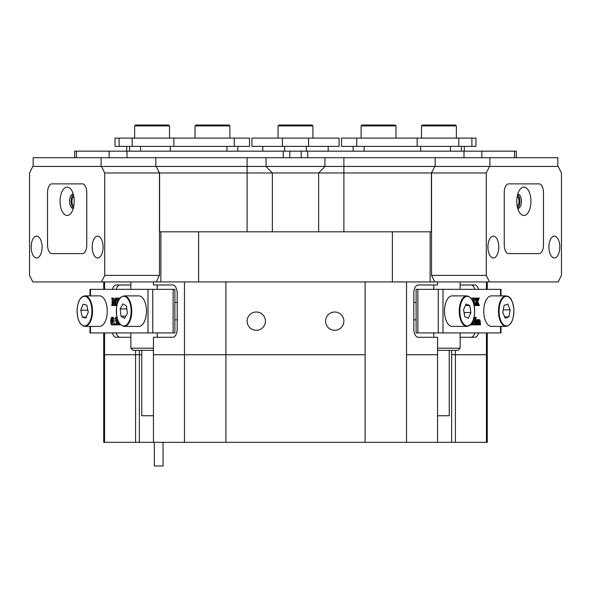 <?xml version="1.0" encoding="UTF-8"?>
<svg xmlns="http://www.w3.org/2000/svg" width="591" height="591" viewBox="0 0 591 591"><rect width="100%" height="100%" fill="white"/><g stroke="black" fill="none" stroke-linecap="round" stroke-linejoin="round"><path stroke-width="0.89" d="M247.119 321.157A9.153 9.153 0 0 0 256.272 330.31A9.153 9.153 0 0 0 265.425 321.157A9.153 9.153 0 0 0 256.272 312.004A9.153 9.153 0 0 0 247.119 321.157M325.575 321.157A9.153 9.153 0 0 0 334.728 330.31A9.153 9.153 0 0 0 343.881 321.157A9.153 9.153 0 0 0 334.728 312.004A9.153 9.153 0 0 0 325.575 321.157M451.642 350.36L451.642 354.718L455.417 354.718L455.417 350.36M135.583 350.36L135.583 354.718L141.759 354.718L139.358 354.718L139.358 442.319L153.453 442.319L153.453 337.284L172.853 337.284A8.717 4.359 -90 0 0 177.204 328.566L177.204 293.697A8.717 4.359 -90 0 0 172.853 284.98L153.453 284.98L153.453 281.929M437.547 281.929L437.547 284.98L418.147 284.98A8.717 4.359 90 0 0 413.796 293.697L413.796 328.566A8.717 4.359 90 0 0 418.147 337.284L437.547 337.284L437.547 354.718L406.534 354.718L406.534 442.319L365.098 442.319L365.098 354.718L225.902 354.718L225.902 442.319L184.466 442.319L184.466 354.718L225.902 354.718L153.453 354.718L184.466 354.718L184.466 281.929M432.531 170.984L431.386 172.971L431.386 231.812L430.122 231.812L430.122 281.929L434.806 281.929L431.533 275.391L431.533 172.971L434.806 166.433L558.185 166.433L561.45 172.971L561.45 275.391L558.185 281.929L434.806 281.929M430.122 281.929L160.878 281.929L160.878 231.812L159.614 231.812L159.614 172.971L158.469 170.984M156.194 281.929L32.815 281.929L29.55 275.391L29.55 172.971L32.815 166.433L156.194 166.433L159.467 172.971L104.733 172.971L104.733 275.391L159.467 275.391L156.194 281.929L160.878 281.929M157.228 284.98L157.228 289.339M157.228 332.925L157.228 337.284M418.147 284.98L433.772 284.98L433.772 289.339M433.772 332.925L433.772 337.284M406.534 281.929L406.534 354.718L437.547 354.718L437.547 442.319L455.417 442.319L455.417 354.718L487.272 354.718L486.43 354.718L486.43 332.925M112.416 332.925A8.717 4.359 -90 0 0 116.191 337.284L130.862 337.284M130.862 284.98L116.191 284.98A8.717 4.359 -90 0 0 112.416 289.339M104.57 281.929L104.57 289.339M104.57 332.925L104.57 442.319L103.728 442.319L103.728 354.718L104.57 354.718L103.728 354.718L103.728 332.925M139.358 350.36L139.358 354.718L104.57 354.718L135.583 354.718L135.583 442.319L104.57 442.319M101.113 157.716L101.113 166.433L33.17 166.433L33.17 157.716L266.046 157.716L266.046 166.433L156.194 166.433L434.806 166.433L324.954 166.433L318.645 172.971L159.614 172.971M392.38 281.929L392.38 231.812L198.62 231.812L198.62 281.929M225.902 281.929L225.902 354.718L365.098 354.718L365.098 281.929M486.43 289.339L486.43 281.929M460.138 337.284L474.809 337.284A8.717 4.359 90 0 0 478.584 332.925M478.584 289.339A8.717 4.359 90 0 0 474.809 284.98L460.138 284.98M160.878 231.812L198.62 231.812M392.38 231.812L430.122 231.812M431.386 172.971L318.645 172.971L318.645 231.812M119.966 284.98A8.717 4.359 -90 0 0 116.191 289.339M116.191 332.925A8.717 4.359 -90 0 0 119.966 337.284M471.034 337.284A8.717 4.359 90 0 0 474.809 332.925M474.809 289.339A8.717 4.359 90 0 0 471.034 284.98M449.241 350.36L449.241 415.739L437.547 415.739M437.547 348.18L460.138 348.18L460.138 332.925M460.138 348.18L457.959 350.36L437.547 350.36M153.453 350.36L133.041 350.36L130.862 348.18L153.453 348.18M153.453 415.739L141.759 415.739L141.759 350.36M89.995 295.877L89.995 289.339L174.884 289.339L174.884 332.925L173.141 332.925L173.141 289.339M90.467 326.387L90.467 332.925L147.994 332.925L147.994 289.339M119.434 323.41L119.825 324.636M118.303 321.415L118.377 324.393L119.958 324.843L117.528 324.843L117.986 324.333L118.045 320.832M116.242 318.556L114.883 318.83L115.888 317.278L116.929 317.278M117.668 319.842L117.735 324.031L116.597 324.947L114.831 324.393L116.316 324.053M115.082 323.705L115.082 324.947L113.952 324.947L113.952 323.705L115.082 323.705M111.81 317.278L112.556 318.143L112.97 321.053L111.788 324.947L110.923 323.698L110.635 321.164L111.315 317.633L112.94 317.278L113.686 318.143L114.1 321.053L113.782 323.802M113.649 324.178L112.918 324.947L111.788 324.947M115.452 304.01L115.134 305.34M113.531 304.01L113.915 305.348M113.952 305.554L115.393 305.052L115.452 299.275L113.952 305.554L112.393 299.275L112.467 305.111L112.918 305.554L111.618 305.554L112.135 304.21L112.083 298.691L111.618 298.093L113.812 298.093L114.639 301.528M112.682 298.093L114.07 303.892L115.459 298.093L117.624 298.093L116.035 298.603L117.166 298.603L117.107 304.21L115.976 304.21L116.05 305.111L116.848 305.111M116.05 305.111L116.833 305.126L118.547 297.99L119.847 298.307M152.759 289.339L152.759 332.925L173.141 332.925M152.759 332.925L147.994 332.925M90.467 332.925L89.995 332.925L89.995 326.387M116.493 305.554L114.935 305.554M116.035 298.603L115.976 304.21M112.918 305.554L113.9 305.554M112.918 305.348L113.849 305.348M112.467 305.111L113.605 305.111M118.651 297.99L118.976 299.578M118.555 300.339L118.015 301.506M111.152 321.297L111.337 323.816L111.788 324.636L112.327 323.476L112.076 317.766L111.485 317.928L111.152 321.297L112.283 321.297L112.467 323.816M112.97 321.053L114.1 321.053M112.556 318.143L113.686 318.143M112.379 319.11L112.283 321.297M111.485 317.928L112.142 317.928M111.337 323.816L112.275 323.816M113.952 323.705L114.839 324.326M114.262 324.326L113.952 324.947M115.046 324.016L115.814 324.429L116.493 322.981L116.257 321.681L115.474 321.112L116.338 319.229L115.703 318.002L114.979 318.918M115.607 324.378L115.991 324.378M115.179 324.053L116.264 324.053M115.888 317.278L116.752 318.778L116.235 320.44L116.907 322.368L116.604 324.031L117.735 324.031M116.604 324.031L115.467 324.947M116.907 322.368L118.037 322.368M116.235 320.44L117.365 320.44M116.752 318.778L117.321 318.778M116.567 317.855L117.07 317.855M118.377 324.393L119.508 324.393M443.006 289.339L443.006 332.925L438.241 332.925L438.241 289.339L501.005 289.339L501.005 295.877M443.006 332.925L500.533 332.925L500.533 326.387M478.193 319.701L479.508 319.665L480.099 320.544L480.52 324.843L475.703 324.843M475.703 319.842L477.151 319.665L477.151 320.699L477.151 320.086M474.307 320.315L473.916 317.589M473.672 318.8L475.445 323.011L475.363 317.832L474.92 317.382L476.22 317.382L475.703 318.726L475.703 324.961L474.462 324.961L473.11 321.733M473.11 320.448L473.184 324.393L473.627 324.843L471.197 324.843L472.793 324.333L471.662 324.333L471.721 323.181M471.899 299.364L472.216 297.99L473.45 297.99L475.356 305.348L474.189 305.554M476.671 305.348L476.774 303.892M474.573 305.237L476.095 301.927L474.359 298.093L477.203 298.093L476.826 298.75L477.55 301.085L478.2 299.401L477.07 299.401L476.841 298.3M438.241 332.925L416.116 332.925L416.116 289.339L417.859 289.339L417.859 332.925M438.241 289.339L417.859 289.339M501.005 326.387L501.005 332.925L500.533 332.925M470.983 298.093L470.835 298.603M473.879 305.348L474.145 304.099L473.554 303.072M472.689 300.834L473.347 297.99M473.45 302.762L473.871 302.762L473.236 299.763L472.881 301.262M478.2 299.401L477.971 298.093L479.323 298.093L477.698 301.513L479.397 305.554L475.356 305.554M477.971 298.093L477.203 298.093M477.971 298.3L477.203 298.3M478.333 298.529L477.203 298.529M478.37 298.736L477.233 298.736M475.46 305.554L477.225 301.927L475.496 298.3L474.359 298.3M477.225 301.927L476.095 301.927M476.376 304.121L475.245 304.121M475.703 305.237L475.105 305.237M477.809 305.554L478.149 304.653L477.373 302.356L476.427 304.956L476.782 305.554M478.001 304.158L476.863 304.158M478.149 304.653L477.018 304.653M478.171 304.919L477.04 304.919M478.045 305.281L476.907 305.281M477.809 305.348L476.782 305.348M470.273 324.947L471.625 323.321M472.793 324.333L472.852 321.076M475.592 324.961L473.384 319.694M474.92 317.382L474.041 317.382M474.92 317.589L473.997 317.589M475.363 317.832L474.233 317.832M476.324 324.843L476.664 320.714L475.703 320.285M476.324 320.285L477.04 319.665M476.361 320.492L475.703 320.492M476.664 320.714L475.703 320.714M476.686 323.705L475.703 323.705M476.324 324.636L475.703 324.636M477.823 324.843L478.185 321.511L477.772 320.285L477.151 320.979L477.513 324.843M478.104 320.625L477.336 320.625M478.185 321.511L477.151 321.511M478.178 324.245L477.166 324.245M479.331 324.843L479.693 321.519L479.286 320.285L478.658 320.979L479.02 324.843M479.619 320.64L478.85 320.64M479.685 324.23L478.666 324.23M479.604 324.511L478.747 324.511M477.469 320.086L478.016 319.665L478.644 320.699L479.508 319.665M478.016 319.665L477.151 319.665M163.035 442.319L163.035 465.974L154.317 465.974L154.317 442.319M107.185 313.053A15.255 7.624 -90 0 0 99.62 295.877L84.897 295.877A15.255 7.624 90 0 1 92.462 313.053A15.255 7.624 90 0 1 84.897 326.387L99.62 326.387A15.255 7.624 -90 0 0 107.185 313.053M88.236 312.078L86.788 305.163L83.065 304.217L80.797 310.186L82.252 317.101L85.968 318.047L88.236 312.078M86.33 317.101L82.252 317.101M87.845 310.186L80.797 310.186M146.132 315.646A15.255 7.624 -90 0 0 138.841 295.877L124.125 295.877A15.255 7.624 90 0 1 131.409 315.646A15.255 7.624 90 0 1 124.125 326.387L138.841 326.387A15.255 7.624 -90 0 0 146.132 315.646M127.324 313.348L126.496 306.042L122.913 303.826L120.165 308.916L120.992 316.229L124.575 318.446L127.324 313.348M125.772 316.229L120.992 316.229M126.821 308.916L120.165 308.916M466.875 295.877L452.159 295.877A15.255 7.624 90 0 0 444.668 308.243A15.255 7.624 90 0 0 452.159 326.387L466.875 326.387A15.255 7.624 -90 0 1 459.392 308.243A15.255 7.624 -90 0 1 466.875 295.877C472.275 297.074 474.846 303.109 474.588 313.984C472.549 325.737 469.601 325.678 466.875 326.387M470.938 312.558L469.712 305.473L466.033 304.047L463.573 309.714L464.799 316.798L468.478 318.217L470.938 312.558L464.068 312.558M465.413 305.473L469.712 305.473M506.103 295.877L491.38 295.877A15.255 7.624 90 0 0 483.866 313.755A15.255 7.624 90 0 0 491.38 326.387L506.103 326.387A15.255 7.624 -90 0 1 498.59 313.755A15.255 7.624 -90 0 1 506.103 295.877C508.821 296.63 511.813 296.416 513.838 308.546C514.015 319.295 511.437 325.242 506.103 326.387M510.173 309.847L507.772 304.092L504.079 305.384L502.786 312.417L505.194 318.172L508.888 316.887L510.173 309.847L503.259 309.847M504.655 316.887L508.888 316.887M272.355 231.812L272.355 172.971L266.046 166.433L324.954 166.433L324.954 157.716L435.161 157.716L435.161 166.433M266.046 157.716L324.954 157.716M155.839 157.716L155.839 166.433M435.161 157.716L557.83 157.716L557.83 166.433L489.887 166.433L489.887 157.716M356.75 146.383L341.495 146.383L341.495 138.102L356.75 138.102L356.75 146.383L417.143 146.383L417.143 138.102L475.977 138.102L475.977 146.383L471.891 146.383L471.891 138.102M356.75 138.102L417.143 138.102M458.815 138.102L458.815 146.383L471.891 146.383M458.815 146.383L417.143 146.383M119.109 138.102L119.109 146.383L115.023 146.383L115.023 138.102L249.505 138.102L249.505 146.383L234.25 146.383L234.25 138.102M119.109 146.383L132.185 146.383L132.185 138.102M173.857 138.102L173.857 146.383L234.25 146.383M173.857 146.383L132.185 146.383M328.19 146.383L328.19 151.178L328.19 146.383M262.81 151.178L262.81 146.383M282.424 146.383L251.914 146.383L251.914 138.102L282.424 138.102L282.424 146.383L308.576 146.383L308.576 138.102L339.086 138.102L339.086 146.383L339.086 138.102M282.424 138.102L308.576 138.102M339.086 146.383L308.576 146.383M74.71 157.716L74.71 151.178L516.29 151.178L516.29 157.716M517.251 206.414A5.445 2.726 90 0 0 519.031 201.302A5.445 2.726 90 0 0 517.251 196.19M487.9 247.068A10.897 5.445 90 0 0 493.352 257.957A10.897 5.445 90 0 0 498.797 247.068A10.897 5.445 90 0 0 493.352 236.171A10.897 5.445 90 0 0 487.9 247.068M548.921 247.068A10.897 5.445 90 0 0 554.365 257.957A10.897 5.445 90 0 0 559.817 247.068A10.897 5.445 90 0 0 554.365 236.171A10.897 5.445 90 0 0 548.921 247.068M431.533 275.391L486.267 275.391L486.267 172.971L431.533 172.971M504.249 192.585L504.249 244.888A8.717 4.359 90 0 0 508.607 253.605L539.11 253.605A8.717 4.359 90 0 0 543.469 244.888L543.469 192.585A8.717 4.359 90 0 0 539.11 183.867L508.607 183.867A8.717 4.359 90 0 0 504.249 192.585A8.717 4.359 -90 0 1 508.607 183.867L539.11 183.867A8.717 4.359 -90 0 1 543.469 192.585L543.469 244.888A8.717 4.359 -90 0 1 539.11 253.605L508.607 253.605A8.717 4.359 -90 0 1 504.249 244.888L504.249 192.585M486.267 275.391L489.533 281.929M489.533 166.433L486.267 172.971M73.749 196.19A5.445 2.726 -90 0 0 71.969 201.302A5.445 2.726 -90 0 0 73.749 206.414M31.183 247.068A10.897 5.445 -90 0 0 36.635 257.957A10.897 5.445 -90 0 0 42.079 247.068A10.897 5.445 -90 0 0 36.635 236.171A10.897 5.445 -90 0 0 31.183 247.068M92.203 247.068A10.897 5.445 -90 0 0 97.648 257.957A10.897 5.445 -90 0 0 103.1 247.068A10.897 5.445 -90 0 0 97.648 236.171A10.897 5.445 -90 0 0 92.203 247.068M159.467 172.971L159.467 275.391M47.531 192.585L47.531 244.888A8.717 4.359 -90 0 0 51.89 253.605L82.393 253.605A8.717 4.359 -90 0 0 86.751 244.888L86.751 192.585A8.717 4.359 -90 0 0 82.393 183.867L51.89 183.867A8.717 4.359 -90 0 0 47.531 192.585A8.717 4.359 90 0 1 51.89 183.867L82.393 183.867A8.717 4.359 90 0 1 86.751 192.585L86.751 244.888A8.717 4.359 90 0 1 82.393 253.605L51.89 253.605A8.717 4.359 90 0 1 47.531 244.888L47.531 192.585M101.467 281.929L104.733 275.391M104.733 172.971L101.467 166.433M60.06 201.302A14.162 7.085 -90 0 0 63.887 213.883A14.162 7.085 -90 0 0 71.23 212.863A14.162 7.085 -90 0 0 74.222 201.302A14.162 7.085 -90 0 0 71.23 189.733A14.162 7.085 -90 0 0 63.887 188.721A14.162 7.085 -90 0 0 60.06 201.302M73.247 194.107A7.188 3.598 -90 0 0 73.181 194.107A7.188 3.598 -90 0 0 69.583 201.302A7.188 3.598 -90 0 0 73.181 208.49A7.188 3.598 -90 0 0 73.247 208.49M73.38 194.602A7.188 3.598 -90 0 0 71.097 201.302A7.188 3.598 -90 0 0 73.38 208.002M516.778 201.302A14.162 7.085 90 0 0 519.77 212.863A14.162 7.085 90 0 0 527.113 213.883A14.162 7.085 90 0 0 530.94 201.302A14.162 7.085 90 0 0 527.113 188.721A14.162 7.085 90 0 0 519.77 189.733A14.162 7.085 90 0 0 516.778 201.302M517.753 208.49A7.188 3.598 90 0 0 517.819 208.49A7.188 3.598 90 0 0 521.417 201.302A7.188 3.598 90 0 0 517.819 194.107A7.188 3.598 90 0 0 517.753 194.107M517.62 208.002A7.188 3.598 90 0 0 519.903 201.302A7.188 3.598 90 0 0 517.62 194.602M297.029 125.026L312.063 125.026L312.935 125.898L278.065 125.898L278.065 138.102L278.065 125.898L278.937 125.026L297.029 125.026M195.902 125.026L229.02 125.026L229.892 125.898L195.03 125.898L195.902 125.026M134.637 125.898L135.509 125.026L168.627 125.026L169.499 125.898L134.637 125.898L134.637 138.102M361.108 125.898L361.98 125.026L395.098 125.026L395.97 125.898L361.108 125.898L361.108 138.102M421.501 125.898L422.373 125.026L455.491 125.026L456.363 125.898L421.501 125.898L421.501 138.102M437.547 442.319L406.534 442.319M487.272 332.925L487.272 442.319L486.43 442.319L486.43 354.718L451.642 354.718L451.642 442.319M486.43 442.319L455.417 442.319M365.098 442.319L225.902 442.319M184.466 442.319L153.453 442.319M135.583 442.319L139.358 442.319M247.112 231.812L247.112 157.716M343.888 157.716L343.888 231.812M90.467 289.339L90.467 295.877M115.976 299.445L117.107 299.445M112.393 304.21L113.531 304.21M118.303 323.499L119.434 323.499M500.533 295.877L500.533 289.339M476.479 299.748L475.349 299.748M472.852 323.499L471.721 323.499M475.445 318.726L474.307 318.726M476.686 321.733L475.703 321.733M478.185 323.705L477.151 323.705M479.693 321.519L478.658 321.519M479.693 323.705L478.658 323.705M91.871 313.001A14.819 7.41 -90 0 0 85.451 296.431A14.819 7.41 -90 0 0 77.17 309.27A14.819 7.41 -90 0 0 83.59 325.833A14.819 7.41 -90 0 0 91.871 313.001M130.825 315.513A14.819 7.41 -90 0 0 125.935 296.978A14.819 7.41 -90 0 0 116.663 306.751A14.819 7.41 -90 0 0 121.554 325.286A14.819 7.41 -90 0 0 130.825 315.513M474.529 313.947A14.819 7.41 90 0 0 468.663 296.586A14.819 7.41 90 0 0 459.983 308.325A14.819 7.41 90 0 0 465.848 325.685A14.819 7.41 90 0 0 474.529 313.947M513.778 308.591A14.819 7.41 90 0 0 505.209 296.534A14.819 7.41 90 0 0 499.181 313.681A14.819 7.41 90 0 0 507.75 325.73A14.819 7.41 90 0 0 513.778 308.591M364.086 146.383L364.086 151.178M420.703 151.178L420.703 146.383M461.364 151.178L461.364 146.383M450.468 146.383L450.468 151.178M140.532 151.178L140.532 146.383M129.636 146.383L129.636 151.178M226.914 151.178L226.914 146.383M170.297 146.383L170.297 151.178M306.397 151.178L306.397 146.383M284.603 146.383L284.603 151.178M514.539 157.716L514.539 151.178M481.85 151.178L481.85 157.716M463.987 157.716L463.987 151.178M307.719 151.178L307.719 157.716M109.15 157.716L109.15 151.178M76.461 151.178L76.461 157.716M283.281 157.716L283.281 151.178M127.013 151.178L127.013 157.716M103.728 281.929L103.728 289.339M487.272 281.929L487.272 289.339M460.138 281.929L460.138 289.339M130.862 281.929L130.862 289.339M130.862 332.925L130.862 348.18M84.897 295.877C80.635 296.401 78.042 300.849 77.111 309.241C77.14 319.642 79.733 325.36 84.897 326.387M124.125 295.877L120.83 297.258C120.446 297.701 118.266 298.78 116.612 306.685C115.814 318.298 118.318 324.865 124.125 326.387M177.204 302.415L174.884 302.415M177.204 319.849L174.884 319.849M413.796 302.415L416.116 302.415M413.796 319.849L416.116 319.849M353.189 146.383L353.189 151.178M464.282 146.383L464.282 151.178M237.811 146.383L237.811 151.178M126.718 146.383L126.718 151.178M301.181 151.178L301.181 157.716M289.819 151.178L289.819 157.716M312.935 125.898L312.935 138.102M278.937 125.026L278.065 125.898M195.03 138.102L195.03 125.898M229.892 138.102L229.892 125.898M169.499 138.102L169.499 125.898M395.97 138.102L395.97 125.898M456.363 125.898L456.363 138.102"/></g></svg>
